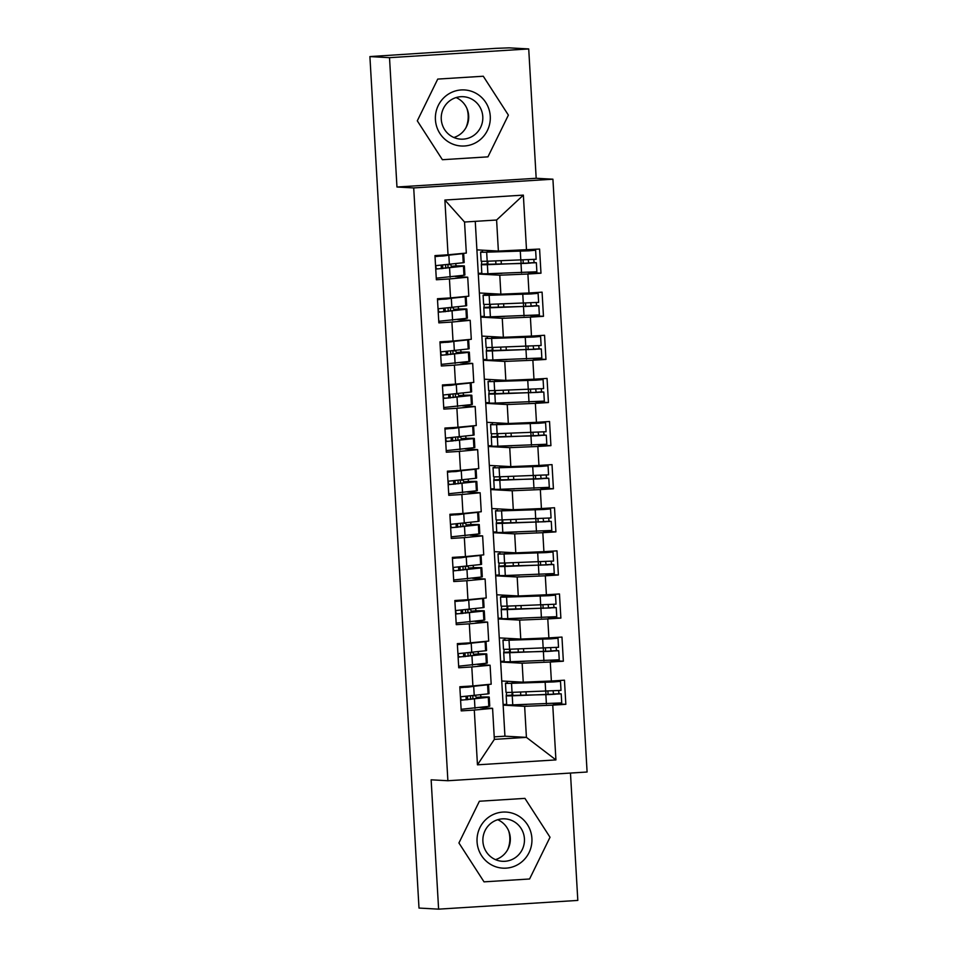 <?xml version="1.0" encoding="UTF-8"?>
<svg xmlns="http://www.w3.org/2000/svg" width="957" height="957" viewBox="0 0 957 957"><rect width="100%" height="100%" fill="white"/><g stroke="black" fill="none" stroke-linecap="round" stroke-linejoin="round"><path stroke-width="1.44" d="M528.719 48.939L389.511 57.671L396.964 187.01L536.183 178.277L528.719 48.939L509.112 47.85L495.786 48.352L369.904 56.583L418.999 908.061L438.605 909.15L577.813 900.417L570.468 773.053M536.183 178.277L552.919 179.198L587.096 772.012L447.888 780.733L413.711 187.931L552.919 179.198M483.249 250.22L482.448 250.196L482.531 251.727M481.826 273.164L478.249 273.391M484.936 293.285L485.02 294.84M484.314 316.277L480.737 316.504M487.412 336.397L487.508 337.953M486.79 359.389L483.225 359.617M490.714 379.57L489.9 379.534L489.996 381.065M489.278 402.502L485.713 402.73M493.19 422.683L492.388 422.647L492.484 424.178M491.766 445.615L488.202 445.842M495.678 465.784L494.877 465.76L494.96 467.291M494.255 488.728L490.678 488.955M497.365 508.849L497.449 510.404M496.743 531.841L493.166 532.068M499.841 551.962L499.937 553.517M499.231 574.954L495.654 575.181M503.143 595.134L502.329 595.098L502.425 596.63M501.707 618.066L498.142 618.294M505.619 638.235L504.817 638.211L504.913 639.743M504.195 661.179L500.631 661.407M477.459 764.822L474.301 710.07L492.58 708.336L494.362 739.378L477.459 764.822L555.921 759.906L552.763 705.142L565.838 704.328L564.451 680.188L551.376 681.001L550.275 662.029L563.35 661.215L561.962 637.075L548.887 637.888L547.787 618.916L560.874 618.102L559.474 593.962L546.399 594.775L545.311 575.803L558.386 574.99L556.986 550.849L543.911 551.663L542.822 532.69L555.897 531.877L554.51 507.736L541.423 508.55L540.334 489.577L553.409 488.764L552.022 464.623L538.947 465.437L537.846 446.464L550.921 445.651L549.533 421.511L536.458 422.324L535.358 403.352L548.433 402.538L547.045 378.398L533.97 379.211L532.87 360.239L545.957 359.425L544.557 335.273L531.482 336.098L530.393 317.126L543.468 316.312L542.081 292.16L528.994 292.986L527.905 274.013L540.98 273.2L539.592 249.047L498.382 251.057L496.599 220.014L464.54 222.024L466.322 253.067L448.043 254.789L444.885 200.037L523.359 195.12L526.506 249.873M448.043 254.789L434.968 255.615L436.356 279.755L449.443 278.942L450.532 297.902L437.457 298.728L438.844 322.868L451.919 322.054L453.02 341.015L439.945 341.84L441.333 365.981L454.408 365.167L455.508 384.128L442.421 384.953L443.821 409.094L456.896 408.28L457.984 427.241L444.909 428.066L446.309 452.206L459.384 451.393L460.473 470.354L447.398 471.179L448.785 495.319L461.872 494.506L462.961 513.478L449.886 514.292L451.273 538.432L464.348 537.619L465.449 556.591L452.374 557.405L453.762 581.545L466.837 580.732L467.937 599.704L454.85 600.518L456.25 624.658L469.325 623.844L470.413 642.817L457.338 643.63L458.738 667.771L471.813 666.957L472.902 685.93L459.827 686.743L461.214 710.884L474.301 710.07M478.285 274.013L499.781 275.197L500.87 294.17L479.385 292.974L475.258 221.354M527.905 274.013L499.781 275.197M528.994 292.986L500.87 294.17M464.54 222.024L444.885 200.037M480.773 317.126L502.258 318.31L503.358 337.283L481.873 336.086L479.385 292.974M530.393 317.126L502.258 318.31M531.482 336.098L503.358 337.283M449.443 278.942L467.722 277.207L455.233 276.513M467.722 277.207L468.81 296.18L450.532 297.902M483.261 360.239L504.746 361.423L505.846 380.396L484.35 379.199L481.873 336.086M532.87 360.239L504.746 361.423M533.97 379.211L505.846 380.396M451.919 322.054L470.198 320.32L457.721 319.626M470.198 320.32L471.299 339.292L453.02 341.015M485.749 403.352L507.234 404.536L508.323 423.508L486.838 422.312L484.35 379.199M535.358 403.352L507.234 404.536M536.458 422.324L508.323 423.508M454.408 365.167L472.686 363.433L460.197 362.739M472.686 363.433L473.787 382.405L455.508 384.128M488.237 446.464L509.722 447.649L510.811 466.621L489.326 465.425L486.838 422.312M537.846 446.464L509.722 447.649M538.947 465.437L510.811 466.621M456.896 408.28L475.174 406.546L462.686 405.852M475.174 406.546L476.263 425.518L457.984 427.241M490.714 489.577L512.21 490.762L513.299 509.734L491.814 508.538L489.326 465.425M540.334 489.577L512.21 490.762M541.423 508.55L513.299 509.734M459.384 451.393L477.663 449.658L465.174 448.965M477.663 449.658L478.751 468.631L460.473 470.354M493.202 532.69L514.687 533.874L515.787 552.847L494.302 551.651L491.814 508.538M542.822 532.69L514.687 533.874M543.911 551.663L515.787 552.847M461.872 494.506L480.151 492.771L467.662 492.077M480.151 492.771L481.239 511.744L462.961 513.478M495.69 575.803L517.175 576.987L518.275 595.96L496.779 594.775L494.302 551.651M545.311 575.803L517.175 576.987M546.399 594.775L518.275 595.96M464.348 537.619L482.627 535.884L470.15 535.19M482.627 535.884L483.728 554.857L465.449 556.591M498.178 618.916L519.663 620.1L520.764 639.073L499.267 637.888L496.779 594.775M547.787 618.916L519.663 620.1M548.887 637.888L520.764 639.073M466.837 580.732L485.115 578.997L472.626 578.315M485.115 578.997L486.216 597.969L467.937 599.704M500.667 662.029L522.151 663.213L523.24 682.185L501.755 681.001L499.267 637.888M550.275 662.029L522.151 663.213M551.376 681.001L523.24 682.185M469.325 623.844L487.603 622.11L475.115 621.428M487.603 622.11L488.692 641.082L470.413 642.817M508.107 681.348L507.306 681.324L507.389 682.855M506.684 704.292L503.107 704.519M503.143 705.142L524.639 706.326L526.422 737.369L504.937 736.184L501.755 681.001M552.763 705.142L524.639 706.326M555.921 759.906L526.422 737.369L494.362 739.378M471.813 666.957L490.092 665.223L477.603 664.541M490.092 665.223L491.18 684.195L472.902 685.93M389.511 57.671L369.904 56.583M447.888 780.733L431.14 779.811L438.605 909.15M396.964 187.01L413.711 187.931M479.385 801.236L458.929 842.973L484.027 881.852L529.58 878.993L550.024 837.255L524.926 798.377L479.385 801.236L524.926 798.377L550.024 837.255L529.58 878.993L484.027 881.852L458.929 842.973L479.385 801.236M442.397 159.711L487.938 156.852L508.382 115.115L483.285 76.237L437.744 79.084L417.3 120.833L442.397 159.711L417.3 120.833L437.744 79.084L483.285 76.237L508.382 115.115L487.938 156.852L442.397 159.711M476.897 249.861L498.382 251.057M494.219 736.854L504.937 736.184M492.58 708.336L480.091 707.654M445.017 254.981L445.065 255.758M445.603 265.113L445.783 268.259M447.505 298.094L447.541 298.871M448.079 308.226L448.271 311.372M449.981 341.206L450.029 341.984M450.568 351.339L450.747 354.485M452.47 384.319L452.517 385.097M453.056 394.451L453.235 397.598M454.958 427.432L455.006 428.21M455.544 437.564L455.723 440.71M457.446 470.545L457.494 471.322M458.032 480.677L458.212 483.823M459.934 513.658L459.97 514.435M460.508 523.79L460.7 526.936M462.41 556.771L462.458 557.548M462.997 566.903L463.176 570.049M464.899 599.883L464.946 600.661M465.485 610.016L465.664 613.162M467.387 642.996L467.435 643.774M467.973 653.129L468.152 656.275M469.875 686.109L469.923 686.887M470.461 696.241L470.641 699.388M523.359 195.12L496.599 220.014M565.838 704.328L553.014 703.61M563.35 661.215L550.526 660.497M560.874 618.102L548.05 617.385M558.386 574.99L545.562 574.272M555.897 531.877L543.074 531.159M553.409 488.764L540.585 488.046M550.921 445.651L538.097 444.933M548.433 402.538L535.609 401.82M545.957 359.425L533.133 358.708M543.468 316.312L530.645 315.595M540.98 273.2L528.156 272.482M481.311 697.82L463.176 699.962L461.047 699.842L460.628 696.792M461.13 709.304L488.824 706.362A27.215 0.646 -3.3 0 0 489.757 706.134L489.23 697.091A27.215 0.646 176.7 0 1 488.309 697.306L460.604 700.249M459.862 687.317L468.32 687.126L482.639 685.009M459.886 687.748L487.58 684.805A27.215 0.646 -3.3 0 0 488.513 684.578L489.039 693.634A27.215 0.646 176.7 0 1 488.106 693.861L460.413 696.804M489.23 697.091A27.215 0.646 176.7 0 0 486.276 696.959L481.55 697.007A1.723 0.778 86 0 1 480.665 694.949M475.677 695.691A1.723 0.778 -94 0 0 476.55 697.366L481.275 697.306M472.973 699.041A8.637 3.912 -94 0 1 472.854 697.832L472.758 696.062M546.004 681.228L552.488 681.886L511.804 683.011M553.098 680.894L560.491 681.348L553.648 681.946L511.517 683.31A27.215 0.646 176.7 0 1 505.463 683.25A27.215 0.646 176.7 0 1 505.511 683.202L506.038 682.939M505.463 683.25L505.99 692.294A27.215 0.646 -3.3 0 0 512.043 692.354L561.005 690.404L560.491 681.348M512.294 692.354L511.792 695.428L550.239 694.531L555.598 694.172L553.529 694.052L553.122 691.062M506.66 692.401L506.229 695.715A27.215 0.646 -3.3 0 0 506.193 695.751A27.215 0.646 -3.3 0 0 512.234 695.811L561.209 693.849L559.02 693.705L558.613 690.691M561.209 693.849L561.735 702.905L512.761 704.866A27.215 0.646 176.7 0 1 506.708 704.807L506.193 695.751M512.844 695.524L512.665 692.342M518.299 704.711L526.817 704.472M520.07 682.855L520.68 682.042M478.823 654.708L460.688 656.849L458.559 656.729L458.14 653.679M458.642 666.192L486.347 663.249A27.215 0.646 -3.3 0 0 487.269 663.022L486.754 653.978A27.215 0.646 176.7 0 1 485.821 654.193L458.116 657.136M457.374 644.205L465.832 644.013L480.151 641.896M457.398 644.635L485.103 641.692A27.215 0.646 -3.3 0 0 486.024 641.465L486.551 650.521A27.215 0.646 176.7 0 1 485.618 650.748L457.925 653.691M486.754 653.978A27.215 0.646 176.7 0 0 483.787 653.846L479.062 653.894A1.723 0.778 86 0 1 478.177 651.837M473.189 652.578A1.723 0.778 -94 0 0 474.062 654.253L478.799 654.193M470.485 655.928A8.637 3.912 -94 0 1 470.377 654.72L470.27 652.949M476.335 611.595L458.2 613.736L456.07 613.616L455.652 610.566M456.154 623.079L483.859 620.136A27.215 0.646 -3.3 0 0 484.78 619.909L484.266 610.865A27.215 0.646 176.7 0 1 483.333 611.08L455.64 614.023M454.886 601.092L463.344 600.9L477.663 598.783M454.91 601.522L482.615 598.58A27.215 0.646 -3.3 0 0 483.536 598.352L484.063 607.408A27.215 0.646 176.7 0 1 483.141 607.635L455.436 610.578M484.266 610.865A27.215 0.646 176.7 0 0 481.299 610.733L476.574 610.781A1.723 0.778 86 0 1 475.689 608.724M470.7 609.465A1.723 0.778 -94 0 0 471.586 611.14L476.311 611.08M467.997 612.815A8.637 3.912 -94 0 1 467.889 611.607L467.782 609.836M473.847 568.482L455.711 570.623L453.582 570.504L453.175 567.453M453.666 579.966L481.371 577.023A27.215 0.646 -3.3 0 0 482.304 576.796L481.778 567.752A27.215 0.646 176.7 0 1 480.845 567.968L453.151 570.91M452.398 557.979L460.855 557.787L475.174 555.67M452.422 558.409L480.127 555.467A27.215 0.646 -3.3 0 0 481.06 555.239L481.574 564.295A27.215 0.646 176.7 0 1 480.653 564.522L452.948 567.465M481.778 567.752A27.215 0.646 176.7 0 0 478.823 567.621L474.086 567.668A1.723 0.778 86 0 1 473.201 565.611M468.212 566.353A1.723 0.778 -94 0 0 469.097 568.027L473.823 567.968M465.509 569.702A8.637 3.912 -94 0 1 465.401 568.494L465.305 566.711M471.37 525.369L453.223 527.51L451.094 527.391L450.687 524.34M451.19 536.853L478.883 533.91A27.215 0.646 -3.3 0 0 479.816 533.683L479.29 524.639A27.215 0.646 176.7 0 1 478.368 524.855L450.663 527.797M449.922 514.866L458.367 514.675L472.698 512.557M449.946 515.297L477.639 512.354A27.215 0.646 -3.3 0 0 478.572 512.127L479.086 521.182A27.215 0.646 176.7 0 1 478.165 521.409L450.46 524.352M479.29 524.639A27.215 0.646 176.7 0 0 476.335 524.508L471.61 524.556A1.723 0.778 86 0 1 470.724 522.498M465.724 523.24A1.723 0.778 -94 0 0 466.609 524.903L471.334 524.855M463.021 526.589A8.637 3.912 -94 0 1 462.913 525.381L462.817 523.599M543.516 638.116L552.392 638.558L547.033 638.917L509.148 639.515M550.622 637.781L558.003 638.235L551.172 638.833L509.028 640.197A27.215 0.646 176.7 0 1 502.987 640.137A27.215 0.646 176.7 0 1 503.023 640.089L503.549 639.826M502.987 640.137L503.502 649.181A27.215 0.646 -3.3 0 0 509.555 649.241L558.529 647.291L558.003 638.235M509.806 649.241L509.315 652.315L547.751 651.418L553.11 651.059L551.041 650.939L550.634 647.949M504.183 649.289L503.741 652.602A27.215 0.646 -3.3 0 0 503.705 652.638A27.215 0.646 -3.3 0 0 509.758 652.698L558.721 650.736L556.531 650.593L556.125 647.578M558.721 650.736L559.247 659.792L510.272 661.754A27.215 0.646 176.7 0 1 504.231 661.694L503.705 652.638M510.356 652.411L510.177 649.229M515.811 661.598L524.328 661.359M541.028 595.003L549.904 595.445L544.545 595.804L501.085 596.713M548.134 594.668L555.515 595.122L548.684 595.721L506.552 597.084A27.215 0.646 176.7 0 1 500.499 597.024A27.215 0.646 176.7 0 1 500.535 596.977L506.839 596.785M500.499 597.024L501.025 606.068A27.215 0.646 -3.3 0 0 507.066 606.128L556.041 604.178L555.515 595.122M507.318 606.128L506.827 609.202L550.574 607.97M501.695 606.176L501.253 609.489A27.215 0.646 -3.3 0 0 501.217 609.525A27.215 0.646 -3.3 0 0 507.27 609.585L556.232 607.623L554.043 607.48L553.636 604.465M556.232 607.623L556.759 616.679L507.784 618.641A27.215 0.646 176.7 0 1 501.743 618.581L501.217 609.525M548.146 604.836L548.552 607.827L550.562 607.934M507.868 609.298L507.688 606.116M513.323 618.485L521.84 618.246M538.552 551.89L545.035 552.548L504.351 553.672M545.646 551.555L553.026 552.01L546.196 552.608L504.064 553.971A27.215 0.646 176.7 0 1 498.011 553.912A27.215 0.646 176.7 0 1 498.047 553.864L498.573 553.601M498.011 553.912L498.537 562.955A27.215 0.646 -3.3 0 0 504.578 563.015L553.553 561.065L553.026 552.01M504.829 563.015L504.339 566.089L548.086 564.857M499.207 563.063L498.764 566.377A27.215 0.646 -3.3 0 0 498.729 566.412A27.215 0.646 -3.3 0 0 504.782 566.472L553.756 564.51L551.567 564.367L551.16 561.352M553.756 564.51L554.27 573.566L505.308 575.528A27.215 0.646 176.7 0 1 499.255 575.468L498.729 566.412M500.655 552.022L499.853 551.986M545.657 561.723L546.076 564.714L548.086 564.821M505.38 566.185L505.2 563.003M510.835 575.372L519.364 575.133M536.064 508.777L542.547 509.435L501.863 510.56M543.157 508.442L550.538 508.897L543.708 509.495L501.576 510.859A27.215 0.646 176.7 0 1 495.523 510.799A27.215 0.646 176.7 0 1 495.559 510.751L496.085 510.488M495.523 510.799L496.049 519.842A27.215 0.646 -3.3 0 0 502.102 519.902L551.065 517.952L550.538 508.897M502.353 519.902L501.851 522.977L545.598 521.744M496.719 519.95L496.288 523.264A27.215 0.646 -3.3 0 0 496.252 523.3A27.215 0.646 -3.3 0 0 502.293 523.359L551.268 521.398L549.079 521.254L548.672 518.227M551.268 521.398L551.782 530.453L502.82 532.415A27.215 0.646 176.7 0 1 496.767 532.355L496.252 523.3M498.166 508.909L497.365 508.873M543.169 518.61L543.588 521.601L545.598 521.709M502.904 523.072L502.712 519.89M508.346 532.259L516.876 532.02M510.129 510.404L510.739 509.591M508.634 830.784A26.999 26.413 -86.8 0 1 507.581 849.852M477.065 841.837A28.076 27.466 93.2 0 0 506.097 868.143A28.076 27.466 93.2 0 0 531.901 838.392A28.076 27.466 93.2 0 0 502.868 812.086A28.076 27.466 93.2 0 0 477.065 841.837M482.902 841.37A21.257 20.791 93.2 0 0 502.485 861.3A21.257 20.791 93.2 0 0 524.424 838.763A21.257 20.791 93.2 0 0 504.841 818.845A21.257 20.791 93.2 0 0 482.902 841.37M495.499 859.637A21.257 20.791 93.2 0 0 497.712 819.718M466.992 108.643A26.999 26.413 -86.8 0 1 465.939 127.7M435.423 119.697A28.076 27.466 93.2 0 0 464.456 145.99A28.076 27.466 93.2 0 0 490.259 116.252A28.076 27.466 93.2 0 0 461.226 89.946A28.076 27.466 93.2 0 0 435.423 119.697M441.261 119.23A21.257 20.791 93.2 0 0 460.855 139.148A21.257 20.791 93.2 0 0 482.783 116.622A21.257 20.791 93.2 0 0 463.2 96.705A21.257 20.791 93.2 0 0 441.261 119.23M453.869 137.497A21.257 20.791 93.2 0 0 456.082 97.578M468.882 482.256L450.747 484.398L448.618 484.278L448.199 481.227M448.701 493.74L476.395 490.797A27.215 0.646 -3.3 0 0 477.328 490.57L476.801 481.527A27.215 0.646 176.7 0 1 475.88 481.742L448.175 484.685M447.433 471.753L455.891 471.562L470.21 469.444M447.457 472.184L475.151 469.241A27.215 0.646 -3.3 0 0 476.084 469.014L476.61 478.069A27.215 0.646 176.7 0 1 475.677 478.297L447.972 481.239M476.801 481.527A27.215 0.646 176.7 0 0 473.847 481.395L469.121 481.443A1.723 0.778 86 0 1 468.236 479.385M463.248 480.127A1.723 0.778 -94 0 0 464.121 481.79L468.846 481.742M460.544 483.476A8.637 3.912 -94 0 1 460.425 482.268L460.329 480.486M533.575 465.664L540.059 466.322L499.375 467.447M540.669 465.329L548.062 465.784L541.219 466.382L499.087 467.746A27.215 0.646 176.7 0 1 493.034 467.686A27.215 0.646 176.7 0 1 493.082 467.638L493.609 467.375M493.034 467.686L493.561 476.73A27.215 0.646 -3.3 0 0 499.614 476.789L548.576 474.839L548.062 465.784M499.865 476.789L499.363 479.864L537.81 478.967L543.169 478.608L541.1 478.476L540.681 475.497M494.231 476.837L493.8 480.151A27.215 0.646 -3.3 0 0 493.764 480.187A27.215 0.646 -3.3 0 0 499.805 480.247L548.78 478.285L546.591 478.141L546.184 475.115M548.78 478.285L549.306 487.34L500.332 489.302A27.215 0.646 176.7 0 1 494.279 489.242L493.764 480.187M500.415 479.959L500.236 476.777M505.87 489.147L514.388 488.907M507.641 467.291L508.251 466.478M466.394 439.143L448.259 441.285L446.129 441.165L445.711 438.115M446.213 450.627L473.918 447.685A27.215 0.646 -3.3 0 0 474.839 447.457L474.313 438.414A27.215 0.646 176.7 0 1 473.392 438.629L445.687 441.572M444.945 428.64L453.403 428.437L467.722 426.332M444.969 429.071L472.674 426.128A27.215 0.646 -3.3 0 0 473.595 425.901L474.122 434.957A27.215 0.646 176.7 0 1 473.189 435.184L445.495 438.127M474.313 438.414A27.215 0.646 176.7 0 0 471.358 438.282L466.633 438.33A1.723 0.778 86 0 1 465.748 436.272M460.76 437.014A1.723 0.778 -94 0 0 461.633 438.677L466.37 438.629M458.056 440.364A8.637 3.912 -94 0 1 457.948 439.155L457.841 437.373M531.087 422.551L537.571 423.209L496.886 424.334M538.181 422.216L545.574 422.671L538.743 423.269L496.599 424.633A27.215 0.646 176.7 0 1 490.558 424.561L491.12 424.262M490.558 424.561A27.215 0.646 176.7 0 1 490.594 424.525L491.073 433.617A27.215 0.646 -3.3 0 0 497.126 433.677L546.088 431.727L545.574 422.671M497.377 433.677L496.886 436.751L535.322 435.854L540.681 435.495L538.612 435.363L538.205 432.385M491.754 433.724L491.312 437.038A27.215 0.646 -3.3 0 0 497.329 437.134L546.291 435.172L544.102 435.028L543.696 432.002M546.291 435.172L546.818 444.227L497.843 446.189A27.215 0.646 176.7 0 1 491.802 446.118L491.276 437.074A27.215 0.646 -3.3 0 0 491.276 437.074M497.927 436.847L497.748 433.665M503.382 446.034L511.899 445.795M463.906 396.031L445.771 398.172L443.641 398.052L443.223 395.002M443.725 407.515L471.43 404.572A27.215 0.646 -3.3 0 0 472.351 404.344L471.837 395.301A27.215 0.646 176.7 0 1 470.904 395.516L443.211 398.459M442.457 385.527L450.914 385.324L465.234 383.219M442.481 385.958L470.186 383.015A27.215 0.646 -3.3 0 0 471.107 382.788L471.634 391.844A27.215 0.646 176.7 0 1 470.7 392.071L443.007 395.014M471.837 395.301A27.215 0.646 176.7 0 0 468.87 395.169L464.145 395.217A1.723 0.778 86 0 1 463.26 393.16M458.271 393.901A1.723 0.778 -94 0 0 459.157 395.564L463.882 395.516M455.568 397.251A8.637 3.912 -94 0 1 455.46 396.042L455.353 394.26M528.599 379.439L535.083 380.096L494.41 381.221M535.705 379.104L543.086 379.558L536.255 380.156L494.123 381.52A27.215 0.646 176.7 0 1 488.07 381.448A27.215 0.646 176.7 0 1 488.106 381.412L488.632 381.149M488.07 381.448L488.584 390.504A27.215 0.646 -3.3 0 0 494.637 390.564L543.612 388.614L543.086 379.558M494.889 390.564L494.398 393.638L538.145 392.406M489.266 390.612L488.824 393.925A27.215 0.646 -3.3 0 0 488.788 393.961A27.215 0.646 -3.3 0 0 494.841 394.021L543.803 392.059L541.614 391.915L541.207 388.889M543.803 392.059L544.33 401.115L495.355 403.076A27.215 0.646 176.7 0 1 489.314 403.005L488.788 393.961M535.717 389.272L536.123 392.25L538.133 392.37M495.439 393.734L495.259 390.552M500.894 402.921L509.411 402.682M461.418 352.918L443.282 355.059L441.153 354.939L440.746 351.889M441.237 364.402L468.942 361.459A27.215 0.646 -3.3 0 0 469.875 361.232L469.349 352.176A27.215 0.646 176.7 0 1 468.416 352.403L440.722 355.346M439.969 342.415L448.426 342.211L462.745 340.106M439.993 342.845L467.698 339.902A27.215 0.646 -3.3 0 0 468.631 339.675L469.145 348.731A27.215 0.646 176.7 0 1 468.224 348.958L440.519 351.901M469.349 352.176A27.215 0.646 176.7 0 0 466.394 352.056L461.657 352.104A1.723 0.778 86 0 1 460.772 350.047M455.783 350.788A1.723 0.778 -94 0 0 456.668 352.451L461.394 352.403M453.08 354.138A8.637 3.912 -94 0 1 452.972 352.93L452.864 351.147M526.123 336.326L534.999 336.768L529.628 337.127L491.742 337.713M533.216 335.991L540.597 336.445L533.767 337.043L491.635 338.407A27.215 0.646 176.7 0 1 485.582 338.335A27.215 0.646 176.7 0 1 485.618 338.3L486.144 338.036M485.582 338.335L486.108 347.391A27.215 0.646 -3.3 0 0 492.149 347.451L541.124 345.501L540.597 336.445M492.4 347.451L491.91 350.525L535.657 349.293M486.778 347.499L486.335 350.8A27.215 0.646 -3.3 0 0 486.3 350.848A27.215 0.646 -3.3 0 0 492.353 350.908L541.315 348.946L539.138 348.803L538.731 345.776M541.315 348.946L541.841 358.002L492.879 359.964A27.215 0.646 176.7 0 1 486.826 359.892L486.3 350.848M488.226 336.457L487.424 336.421M533.228 346.159L533.647 349.138L535.657 349.257M492.951 350.621L492.771 347.439M498.406 359.808L506.935 359.569M458.941 309.805L440.794 311.946L438.665 311.826L438.258 308.776M438.761 321.289L466.454 318.346A27.215 0.646 -3.3 0 0 467.387 318.119L466.86 309.063A27.215 0.646 176.7 0 1 465.939 309.29L438.234 312.233M437.493 299.302L445.938 299.098L460.269 296.993M437.516 299.732L465.21 296.79A27.215 0.646 -3.3 0 0 466.143 296.562L466.657 305.618A27.215 0.646 176.7 0 1 465.736 305.845L438.031 308.788M466.86 309.063A27.215 0.646 176.7 0 0 463.906 308.944L459.181 308.991A1.723 0.778 86 0 1 458.283 306.934M453.295 307.675A1.723 0.778 -94 0 0 454.18 309.338L458.905 309.29M450.591 311.025A8.637 3.912 -94 0 1 450.484 309.817L450.388 308.034M523.635 293.213L532.511 293.655L527.14 294.014L483.68 294.923M530.728 292.878L538.109 293.332L531.279 293.931L489.147 295.282A27.215 0.646 176.7 0 1 483.094 295.223A27.215 0.646 176.7 0 1 483.129 295.187L489.434 294.995M483.094 295.223L483.62 304.278A27.215 0.646 -3.3 0 0 489.673 304.338L538.635 302.388L538.109 293.332M489.924 304.338L489.422 307.412L533.169 306.18M484.29 304.386L483.859 307.687A27.215 0.646 -3.3 0 0 483.811 307.735A27.215 0.646 -3.3 0 0 489.864 307.795L538.839 305.833L536.65 305.69L536.243 302.663M538.839 305.833L539.353 314.889L490.391 316.839A27.215 0.646 176.7 0 1 484.338 316.779L483.811 307.735M485.737 293.344L484.936 293.309M530.74 303.046L531.159 306.025L533.169 306.144M490.474 307.508L490.283 304.326M495.917 316.695L504.447 316.456M497.688 294.84L498.31 294.026M456.453 266.692L438.318 268.833L436.189 268.714L435.77 265.663M436.272 278.176L463.966 275.233A27.215 0.646 -3.3 0 0 464.899 275.006L464.372 265.95A27.215 0.646 176.7 0 1 463.451 266.178L435.746 269.12M435.004 256.189L443.462 255.986L457.781 253.868M435.028 256.62L462.721 253.677A27.215 0.646 -3.3 0 0 463.655 253.449L464.181 262.505A27.215 0.646 176.7 0 1 463.248 262.732L435.543 265.675M464.372 265.95A27.215 0.646 176.7 0 0 461.418 265.831L456.692 265.879A1.723 0.778 86 0 1 455.807 263.821M450.819 264.563A1.723 0.778 -94 0 0 451.692 266.225L456.417 266.178M448.115 267.912A8.637 3.912 -94 0 1 447.996 266.704L447.9 264.922M521.146 250.1L530.022 250.543L524.651 250.901L486.946 251.882M528.24 249.765L535.633 250.22L528.79 250.818L486.658 252.17A27.215 0.646 176.7 0 1 480.605 252.11A27.215 0.646 176.7 0 1 480.653 252.074L481.18 251.811M480.605 252.11L481.132 261.165A27.215 0.646 -3.3 0 0 487.185 261.225L536.147 259.275L535.633 250.22M487.436 261.225L486.934 264.299L525.381 263.402L530.74 263.043L528.671 262.912L528.252 259.933M481.802 261.273L481.371 264.575A27.215 0.646 -3.3 0 0 481.335 264.622A27.215 0.646 -3.3 0 0 487.376 264.682L536.351 262.72L534.162 262.577L533.755 259.55M536.351 262.72L536.877 271.776L487.903 273.726A27.215 0.646 176.7 0 1 481.85 273.666L481.335 264.622M487.986 264.395L487.795 261.213M493.429 273.582L501.958 273.343M495.212 251.727L495.822 250.913M481.55 697.007L476.55 697.366M488.106 693.861L487.58 684.805M474.253 695.895L473.727 686.839M488.824 706.362L488.309 697.306M474.971 708.395L474.457 699.352M466.226 699.842L466.035 696.529M465.509 687.341L465.449 686.396M559.02 693.705L553.529 694.052M512.378 695.117L506.779 695.428M512.234 695.811L512.761 704.866M545.873 694.866L546.399 703.921M547.344 681.228L547.392 682.09M547.93 691.337L548.11 694.591M520.596 692.114L520.787 695.356M511.517 683.31L512.043 692.354M545.155 682.365L545.681 691.421M525.429 682.09L525.465 682.7M526.003 691.971L526.194 695.201M545.203 681.264L545.251 682.15M545.777 691.421L545.968 694.65M479.062 653.894L474.062 654.253M485.618 650.748L485.103 641.692M471.765 652.782L471.239 643.726M486.347 663.249L485.821 654.193M472.483 665.282L471.968 656.239M463.738 656.729L463.547 653.416M463.021 644.228L462.973 643.283M476.574 610.781L471.586 611.14M483.141 607.635L482.615 598.58M469.277 609.669L468.763 600.613M483.859 620.136L483.333 611.08M470.007 622.17L469.48 613.126M461.262 613.616L461.071 610.303M460.532 601.116L460.484 600.171M474.086 567.668L469.097 568.027M480.653 564.522L480.127 555.467M466.789 566.556L466.274 557.5M481.371 577.023L480.845 567.968M467.518 579.057L466.992 570.013M458.774 570.504L458.582 567.19M458.056 558.003L457.996 557.058M471.61 524.556L466.609 524.903M478.165 521.409L477.639 512.354M464.312 523.443L463.786 514.388M478.883 533.91L478.368 524.855M465.03 535.944L464.504 526.9M456.286 527.391L456.094 524.077M455.568 514.89L455.508 513.945M556.531 650.593L551.041 650.939M509.89 652.004L504.291 652.315M509.758 652.698L510.272 661.754M543.397 651.753L543.911 660.808M544.856 638.104L544.904 638.977M545.442 648.224L545.634 651.478M517.534 638.917L517.581 639.743M518.12 649.002L518.299 652.243M509.028 640.197L509.555 649.241M542.667 639.252L543.193 648.308M522.953 638.977L522.989 639.587M523.515 648.858L523.706 652.088M542.715 638.152L542.763 639.037M543.301 648.308L543.48 651.538M554.043 607.48L548.552 607.827M507.401 608.891L501.803 609.202M507.27 609.585L507.784 618.641M540.908 608.64L541.423 617.696M542.368 594.991L542.428 595.864M542.954 605.111L543.145 608.365M515.045 595.804L515.093 596.63M515.632 605.889L515.811 609.13M506.552 597.084L507.066 606.128M540.191 596.139L540.705 605.195M520.464 595.864L520.5 596.474M521.027 605.745L521.218 608.975M540.226 595.039L540.274 595.924M540.813 605.195L540.992 608.425M551.567 564.367L546.076 564.714M504.913 565.778L499.315 566.089M504.782 566.472L505.308 575.528M538.42 565.527L538.947 574.583M539.892 551.878L539.939 552.751M540.466 561.998L540.657 565.252M512.557 552.691L512.605 553.517M513.143 562.776L513.335 566.018M504.064 553.971L504.578 563.015M537.702 553.026L538.217 562.082M517.976 552.751L518.012 553.361M518.55 562.632L518.73 565.862M537.738 551.926L537.786 552.811M538.324 562.07L538.516 565.312M549.079 521.254L543.588 521.601M502.437 522.666L496.839 522.977M502.293 523.359L502.82 532.415M535.932 522.414L536.458 531.47M537.403 508.765L537.451 509.638M537.978 518.885L538.169 522.139M510.655 519.663L510.847 522.905M501.576 510.859L502.102 519.902M535.214 509.914L535.741 518.969M515.488 509.638L515.524 510.248M516.062 519.519L516.242 522.749M535.25 508.813L535.31 509.698M535.836 518.957L536.028 522.199M469.121 481.443L464.121 481.79M475.677 478.297L475.151 469.241M461.824 480.33L461.298 471.275M476.395 490.797L475.88 481.742M462.542 492.831L462.016 483.787M453.797 484.278L453.606 480.964M453.08 471.777L453.02 470.832M546.591 478.141L541.1 478.476M499.949 479.553L494.35 479.864M499.805 480.247L500.332 489.302M533.444 479.301L533.97 488.357M534.915 465.652L534.963 466.526M535.501 475.773L535.681 479.026M508.167 476.55L508.358 479.792M499.087 467.746L499.614 476.789M532.726 466.801L533.252 475.856M513 466.526L513.036 467.136M513.574 476.407L513.765 479.636M532.774 465.7L532.822 466.585M533.348 475.844L533.539 479.086M466.633 438.33L461.633 438.677M473.189 435.184L472.674 426.128M459.336 437.217L458.81 428.162M473.918 447.685L473.392 438.629M460.054 449.718L459.539 440.663M451.309 441.165L451.118 437.851M450.591 428.652L450.544 427.719M544.102 435.028L538.612 435.363M497.461 436.44L491.862 436.751M497.329 437.134L497.843 446.189M530.968 436.189L531.482 445.244M532.427 422.539L532.475 423.413M533.013 432.66L533.205 435.913M505.105 423.353L505.152 424.178M505.691 433.437L505.87 436.679M496.599 424.633L497.126 433.677M530.238 423.688L530.764 432.743M510.524 423.413L510.56 424.023M511.086 433.294L511.277 436.524M530.286 422.587L530.334 423.473M530.872 432.731L531.051 435.973M464.145 395.217L459.157 395.564M470.7 392.071L470.186 383.015M456.848 394.105L456.333 385.049M471.43 404.572L470.904 395.516M457.578 406.605L457.051 397.55M448.833 398.052L448.642 394.739M448.103 385.539L448.055 384.606M541.614 391.915L536.123 392.25M494.972 393.327L489.374 393.638M494.841 394.021L495.355 403.076M528.479 393.076L528.994 402.131M529.939 379.427L529.987 380.3M530.525 389.547L530.716 392.801M502.616 380.24L502.664 381.065M503.203 390.324L503.382 393.566M494.123 381.52L494.637 390.564M527.762 380.575L528.276 389.631M508.035 380.3L508.071 380.91M508.598 390.181L508.789 393.411M527.797 379.474L527.845 380.36M528.384 389.619L528.563 392.86M461.657 352.104L456.668 352.451M468.224 348.958L467.698 339.902M454.36 350.992L453.845 341.936M468.942 361.459L468.416 352.403M455.089 363.493L454.563 354.437M446.345 354.939L446.153 351.626M445.627 342.427L445.567 341.493M539.138 348.803L533.647 349.138M492.484 350.214L486.886 350.525M492.353 350.908L492.879 359.964M525.991 349.963L526.517 359.019M527.451 336.314L527.51 337.187M528.037 346.434L528.228 349.688M500.128 337.127L500.176 337.953M500.714 347.212L500.906 350.453M491.635 338.407L492.149 347.451M525.273 337.462L525.788 346.518M505.547 337.187L505.583 337.797M506.121 347.068L506.301 350.298M525.309 336.362L525.357 337.247M525.895 346.506L526.087 349.748M459.181 308.991L454.18 309.338M465.736 305.845L465.21 296.79M451.883 307.879L451.357 298.823M466.454 318.346L465.939 309.29M452.601 320.38L452.075 311.324M443.857 311.826L443.665 308.501M443.139 299.314L443.079 298.369M536.65 305.69L531.159 306.025M490.008 307.101L484.409 307.412M489.864 307.795L490.391 316.839M523.503 306.85L524.029 315.906M524.974 293.201L525.022 294.074M525.549 303.321L525.74 306.575M498.226 304.099L498.418 307.341M489.147 295.282L489.673 304.338M522.785 294.349L523.312 303.405M503.059 294.074L503.095 294.684M503.633 303.955L503.813 307.185M522.821 293.249L522.881 294.134M523.407 303.393L523.599 306.635M456.692 265.879L451.692 266.225M463.248 262.732L462.721 253.677M449.395 264.766L448.869 255.71M463.966 275.233L463.451 266.178M450.113 277.267L449.587 268.211M441.368 268.714L441.177 265.388M440.651 256.201L440.591 255.256M534.162 262.577L528.671 262.912M487.52 263.988L481.921 264.299M487.376 264.682L487.903 273.726M521.015 263.737L521.541 272.793M522.486 250.088L522.534 250.961M523.072 260.208L523.252 263.462M495.738 260.986L495.929 264.228M486.658 252.17L487.185 261.225M520.297 251.236L520.823 260.292M500.571 250.961L500.607 251.571M501.145 260.842L501.336 264.072M520.333 250.136L520.393 251.021M520.919 260.28L521.11 263.522M467.674 699.746L467.483 696.433M466.944 687.246L466.896 686.301M465.186 656.634L464.994 653.32M464.468 644.133L464.408 643.188M462.698 613.521L462.506 610.207M461.98 601.02L461.92 600.075M460.209 570.408L460.018 567.094M459.492 557.907L459.444 556.962M457.733 527.295L457.542 523.981M457.003 514.794L456.956 513.849M455.245 484.182L455.053 480.869M454.515 471.681L454.467 470.736M452.757 441.069L452.565 437.756M452.039 428.569L451.979 427.623M450.268 397.956L450.077 394.643M449.551 385.456L449.491 384.511M447.78 354.844L447.589 351.53M447.063 342.343L447.015 341.398M445.304 311.731L445.113 308.417M444.574 299.23L444.527 298.285M442.816 268.618L442.624 265.304M442.086 256.117L442.038 255.172"/></g></svg>
